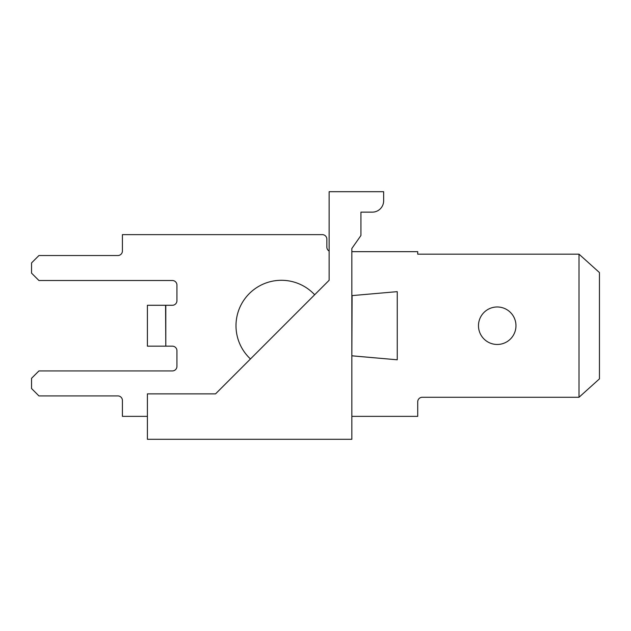 <?xml version="1.0" encoding="UTF-8"?>
<svg xmlns="http://www.w3.org/2000/svg" width="631" height="631" viewBox="0 0 631 631"><rect width="100%" height="100%" fill="white"/><g stroke="black" fill="none" stroke-linecap="round" stroke-linejoin="round"><path stroke-width="0.95" d="M250.46 358.96L314.664 294.756A45.432 45.432 0 0 0 249.3 293.596A45.432 45.432 0 0 0 250.46 358.96M351.846 439.302L351.846 248.488L360.932 235.513L360.932 212.142L372.29 212.142A11.358 11.358 0 0 0 383.648 200.784L383.648 191.698L329.13 191.698L329.13 280.29L215.55 393.87L147.402 393.87L147.402 439.302L351.846 439.302M147.402 416.357L122.414 416.357L122.414 400.456A4.543 4.543 0 0 0 117.871 395.913L38.933 395.913L31.55 388.53L31.55 378.308L38.933 370.925L172.389 370.925A4.543 4.543 0 0 0 176.932 366.382L176.932 350.71A4.543 4.543 0 0 0 172.389 346.167L165.803 346.167L165.803 305.278L172.389 305.278A4.543 4.543 0 0 0 176.932 300.735L176.932 285.062A4.543 4.543 0 0 0 172.389 280.519L38.933 280.519L31.55 273.136L31.55 262.914L38.933 255.531L117.871 255.531A4.543 4.543 0 0 0 122.414 250.988L122.414 234.629L322.315 234.629A4.543 4.543 0 0 1 326.858 239.173L326.858 247.123A4.543 4.543 0 0 0 329.13 251.059L329.13 248.488M515.969 325.722A18.741 18.741 0 0 1 487.858 341.955A18.741 18.741 0 0 1 487.858 309.49A18.741 18.741 0 0 1 515.969 325.722M579.006 397.278L579.006 254.167L599.45 272.568L599.45 378.876L579.006 397.278L422.265 397.278A4.543 4.543 0 0 0 417.722 401.821L417.722 416.357L351.846 416.357M351.846 251.666L417.722 251.666L417.722 254.167L579.006 254.167M352.098 295.623L351.846 355.821L397.246 359.796L397.246 291.648L351.846 295.623L397.246 291.648M165.803 346.167L165.574 305.278L147.402 305.278L147.402 346.167L165.574 346.167M352.098 355.821L397.246 359.796M122.414 234.629L322.315 234.629M122.414 250.988A4.543 4.543 0 0 1 117.871 255.531M172.389 280.519A4.543 4.543 0 0 1 176.932 285.062M176.932 300.735A4.543 4.543 0 0 1 172.389 305.278M172.389 346.167A4.543 4.543 0 0 1 176.932 350.71M176.932 366.382A4.543 4.543 0 0 1 172.389 370.925M117.871 395.913A4.543 4.543 0 0 1 122.414 400.456M417.722 401.821A4.543 4.543 0 0 1 422.265 397.278M329.13 251.059A4.543 4.543 0 0 1 326.858 247.123"/></g></svg>
